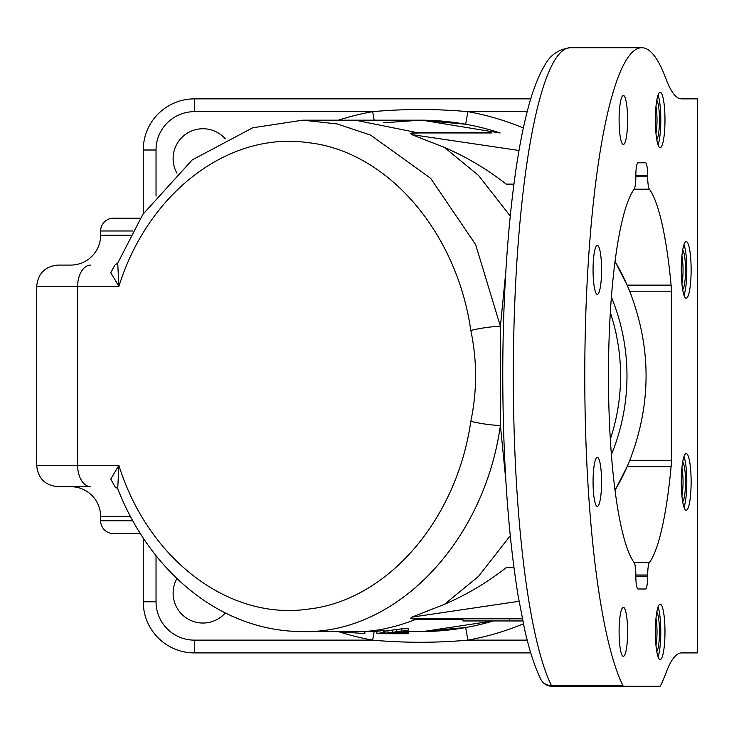<?xml version="1.0" encoding="UTF-8"?>
<svg xmlns="http://www.w3.org/2000/svg" width="734" height="734" viewBox="0 0 734 734"><rect width="100%" height="100%" fill="white"/><g stroke="black" fill="none" stroke-linecap="round" stroke-linejoin="round"><path stroke-width="1.1" d="M493.009 620.955L422.848 631.589L407.489 631.607M377.652 631.607L302.72 631.607C396.176 633.827 484 542.435 500.404 425.454A21.314 2.541 -171.2 0 1 470.815 421.325C477.173 390.883 477.173 360.587 470.815 330.456C456.658 231.311 386.836 151.039 307.895 142.635C228.88 131.285 148.369 192.207 118.88 286.388L110.779 272.745L114.889 265.075L117.724 263.13L118.88 286.388L36.7 286.388C37.966 273.443 45.068 266.341 58.014 265.075L70.794 265.075A29.837 29.837 0 0 0 100.631 235.247L130.542 235.247M462.961 619.432L415.774 619.423C393.378 628.047 373.184 632.112 355.201 631.607M384.919 632.662L384.919 630.534L383.414 630.506L376.891 631.268L376.891 633.405L383.414 632.635L379.946 633.268L387.937 633.002L401.287 631.029L408.251 630.772L403.205 631.937L401.37 631.965L405.196 631.13L401.415 631.231L384.965 633.314L376.891 633.405M408.251 630.772L408.251 628.643L401.287 628.891L385.001 631.084L385.001 633.213M404.462 633.736L407.489 633.708L404.462 633.736M402.122 633.736L403.351 633.736M406.847 633.717L395.397 633.736L407.489 633.543M398.213 633.736L399.819 633.736M393.525 633.726L395.397 633.736M392.176 633.736L407.489 632.974L392.176 633.736M389.231 633.726L391.029 633.736M380.717 633.736L407.489 631.919L407.489 632.772L404.425 632.992L404.425 632.359L395.25 633.479L385.13 633.736M36.7 465.393L77.648 465.393A21.314 13.12 -90 0 0 90.768 486.697L58.014 486.697C45.068 485.44 37.966 478.329 36.7 465.393L36.7 286.388M130.542 516.534L100.631 516.534A29.837 29.837 0 0 0 70.794 486.697L70.794 486.697M338.402 120.174A268.506 268.506 0 0 1 372.624 111.651C404.397 108.806 436.17 108.806 467.925 111.651L465.659 124.23L420.27 120.174L383.653 122.807M601.577 481.899A24.506 4.257 90 0 0 597.32 457.392A24.506 4.257 90 0 0 593.063 481.899A24.506 4.257 90 0 0 597.32 506.405A24.506 4.257 90 0 0 601.577 481.899M691.125 481.899A28.342 4.918 90 0 0 686.207 453.557A28.342 4.918 90 0 0 681.28 481.899A28.342 4.918 90 0 0 686.207 510.24A28.342 4.918 90 0 0 691.125 481.899M691.125 269.873A28.342 4.918 90 0 0 686.207 241.532A28.342 4.918 90 0 0 681.28 269.873A28.342 4.918 90 0 0 686.207 298.215A28.342 4.918 90 0 0 691.125 269.873M664.976 631.827A27.699 4.808 90 0 0 660.169 604.128A27.699 4.808 90 0 0 655.361 631.827A27.699 4.808 90 0 0 660.169 659.527A27.699 4.808 90 0 0 664.976 631.827M664.976 119.954A27.699 4.808 90 0 0 660.169 92.245A27.699 4.808 90 0 0 655.361 119.954A27.699 4.808 90 0 0 660.169 147.653A27.699 4.808 90 0 0 664.976 119.954M627.607 631.827A24.506 4.257 90 0 0 623.349 607.321A24.506 4.257 90 0 0 619.092 631.827A24.506 4.257 90 0 0 623.349 656.334A24.506 4.257 90 0 0 627.607 631.827M627.607 119.954A24.506 4.257 90 0 0 623.349 95.448A24.506 4.257 90 0 0 619.092 119.954A24.506 4.257 90 0 0 623.349 144.46A24.506 4.257 90 0 0 627.607 119.954M601.577 269.873A24.506 4.257 90 0 0 597.32 245.367A24.506 4.257 90 0 0 593.063 269.873A24.506 4.257 90 0 0 597.32 294.38A24.506 4.257 90 0 0 601.577 269.873M552.188 686.281A12.79 2.22 -90 0 1 551.454 685.556A12.79 11.882 153.7 0 1 540.738 679.17A12.79 12.79 0 0 0 552.188 686.281L623.634 686.281A12.79 2.22 -90 0 1 622.9 685.556A328.171 56.986 -90 0 1 584.778 375.891A328.171 56.986 -90 0 1 641.764 47.719A328.171 56.986 -90 0 1 665.94 78.731A213.099 37.003 -90 0 0 681.638 98.861L697.3 98.861L697.3 652.911L681.638 652.911A213.099 37.003 -90 0 0 665.94 673.05A328.171 56.986 -90 0 1 660.628 685.556A12.79 2.22 -90 0 1 659.884 686.281L588.448 686.281M225.31 612.954A29.837 29.837 0 0 1 176.931 578.594M176.931 173.187A29.837 29.837 0 0 1 225.31 138.827M140.387 218.2L113.412 218.2A12.79 12.79 0 0 0 100.631 230.981L100.631 235.247M627.12 466.641L615.037 490.312A225.879 225.879 0 0 0 629.671 460.594L671.362 460.594L671.362 291.187L629.671 291.187A225.879 225.879 0 0 0 615.037 261.469L627.12 285.131L671.096 285.131A191.785 33.305 90 0 0 649.388 189.207A12.79 2.22 -90 0 1 647.682 176.756L647.682 175.582L635.837 175.582L635.837 176.756A12.79 2.22 -90 0 1 634.13 189.207A191.785 33.305 90 0 0 608.458 375.891A191.785 33.305 90 0 0 634.13 562.574A12.79 2.22 -90 0 1 635.837 575.016L635.837 576.199L647.682 576.199L647.682 575.016A12.79 2.22 -90 0 1 649.388 562.574A191.785 33.305 90 0 0 671.096 466.641L627.12 466.641L629.671 460.594C651.535 404.122 651.535 347.65 629.671 291.187L627.12 285.131M100.631 516.534L100.631 520.791A12.79 12.79 0 0 0 113.412 533.581L140.387 533.581M647.682 576.199A12.79 2.22 -90 0 1 645.461 588.989L638.057 588.989A12.79 2.22 -90 0 1 635.837 576.199M635.837 175.582A12.79 2.22 -90 0 1 638.057 162.792L645.461 162.792A12.79 2.22 -90 0 1 647.682 175.582M671.096 285.131A12.79 2.22 -90 0 1 671.362 291.187M671.362 460.594A12.79 2.22 -90 0 1 671.096 466.641M420.27 631.607L465.659 627.542A255.716 255.716 0 0 0 493.321 620.955A255.716 255.716 0 0 1 422.848 631.589M465.659 627.542L467.925 640.131C436.152 642.975 404.379 642.975 372.624 640.131A268.506 268.506 0 0 1 339.622 631.992M374.166 631.607L372.624 640.131L194.391 640.131L194.391 652.911A51.141 51.141 0 0 1 143.249 601.77L143.249 538.013M374.166 120.174L372.624 111.651L194.391 111.651L194.391 98.861A51.141 51.141 0 0 0 143.249 150.002L143.249 213.759L143.249 150.002A51.141 51.141 0 0 1 194.391 98.861L530.755 98.861M530.755 652.911L194.391 652.911M623.634 686.281L659.884 686.281M117.724 488.642L114.889 486.697L110.779 479.027L118.88 465.393L117.724 488.651C135.249 534.196 167.976 579.952 216.025 607.972C243.413 623.597 272.314 631.479 302.729 631.607M90.768 265.075A21.314 13.12 -90 0 0 77.648 286.388L77.648 465.393L118.88 465.393C148.14 559.308 228.944 620.533 307.739 609.165C386.928 600.77 456.585 520.498 470.815 421.325M505.827 480.229L500.404 425.454L500.404 326.327A21.314 2.541 171.2 0 0 470.815 330.456M500.12 132.955A255.716 255.716 0 0 0 421.995 120.183L499.817 132.955M506.166 184.106L513.947 184.106L506.166 184.106C487.165 169.224 466.595 157.003 444.465 147.451L478.513 175.417L510.258 216.053M444.465 147.451L411.811 134.625L410.444 133.313L415.774 132.349L487.954 132.349A12.79 12.423 -90 0 0 491.734 132.955L491.165 132.946M519.03 150.488L411.811 134.625M419.591 132.955L491.734 132.955M416.251 132.349A12.79 9.817 -90 0 0 419.242 132.955L410.444 133.313M487.954 132.349L491.642 132.955M415.774 132.349L355.201 120.174L420.27 120.174A255.716 255.716 0 0 0 420.123 120.174A255.716 255.716 0 0 1 420.27 120.174L421.995 120.183M355.201 120.174L302.72 120.174L337.227 123.945L370.67 135.148L430.656 178.325L475.66 244.633L500.404 326.327L505.827 271.552M510.258 535.728L478.513 576.364L444.465 604.33C466.604 594.769 487.165 582.548 506.166 567.676L513.947 567.676M415.774 619.423L410.444 618.468L411.811 617.156L519.03 601.293M410.444 618.468L419.242 618.817A12.79 9.817 -90 0 0 416.251 619.432M462.961 618.817L462.961 620.955L522.782 620.955L509.607 620.955L509.607 618.817L522.342 618.817L419.242 618.817M411.811 617.156L444.465 604.33M509.607 620.955L509.607 618.817L522.342 618.817M404.425 632.992L404.425 632.359M407.489 631.919L407.489 631.148M407.489 633.497L407.489 632.772M408.251 631.607L408.251 633.635L407.489 633.653M335.034 631.543L364.871 633.57L364.871 631.607M383.414 632.635L383.414 630.506M401.37 631.965L401.37 631.24M401.287 631.029L401.287 628.891M396.745 631.671L396.745 629.543M387.937 633.002L387.937 630.873M611.394 297.151A206.704 206.704 0 0 1 611.394 454.63M656.783 100.255A20.24 3.514 -90 0 1 659.49 119.954A20.24 3.514 -90 0 1 656.783 139.643M655.967 133.46A18.111 3.147 90 0 0 655.967 106.448M658.068 144.882A27.699 4.808 90 0 0 660.784 119.954A27.699 4.808 90 0 0 658.068 95.025M656.783 612.138A20.24 3.514 -90 0 1 659.49 631.827A20.24 3.514 -90 0 1 656.783 651.526M655.967 645.333A18.111 3.147 90 0 0 655.967 618.322M658.068 656.756A27.699 4.808 90 0 0 660.784 631.827A27.699 4.808 90 0 0 658.068 606.899M681.914 283.81A18.111 3.147 90 0 0 681.914 255.946M682.693 250.019A20.24 3.514 -90 0 1 685.519 269.873A20.24 3.514 -90 0 1 682.693 289.728M683.978 295.151A27.699 4.808 90 0 0 686.813 269.873A27.699 4.808 90 0 0 683.978 244.606M681.914 495.835A18.111 3.147 90 0 0 681.914 467.971M682.693 462.044A20.24 3.514 -90 0 1 685.519 481.899A20.24 3.514 -90 0 1 682.693 501.762M683.978 507.176A27.699 4.808 90 0 0 686.813 481.899A27.699 4.808 90 0 0 683.978 456.631M540.738 679.17C534.636 666.674 529.223 649.939 524.516 628.955L517.865 594.366C507.983 532.37 502.946 459.548 502.772 375.891C502.671 274.782 511.479 175.527 526.049 116.284C531.269 94.447 537.407 77.611 544.472 65.794C549.876 55.224 558.491 49.206 570.318 47.719A328.171 56.986 90 0 0 513.332 375.891A328.171 56.986 90 0 0 551.454 685.556L622.9 685.556M132.845 230.981L100.631 230.981M100.631 520.791L132.845 520.791M647.682 575.016L635.837 575.016M634.13 562.574L649.388 562.574M635.837 176.756L647.682 176.756M649.388 189.207L634.13 189.207M523.379 623.808A268.506 268.506 0 0 1 467.925 640.131L527.205 640.131M156.03 555.666L156.03 601.77L143.249 601.77M156.03 601.77A38.361 38.361 0 0 0 194.391 640.131M143.249 150.002L156.03 150.002L156.03 196.116M194.391 111.651A38.361 38.361 0 0 0 156.03 150.002M527.205 111.651L467.925 111.651A268.506 268.506 0 0 1 523.379 127.973M392.69 632.378L392.69 630.249M610.321 439.18A200.309 200.309 0 0 0 610.321 312.592M570.318 47.719L641.764 47.719M302.72 120.174L252.67 127.799L192.161 159.957L142.809 214.438L117.724 263.13M491.734 618.817L491.037 618.854"/></g></svg>
